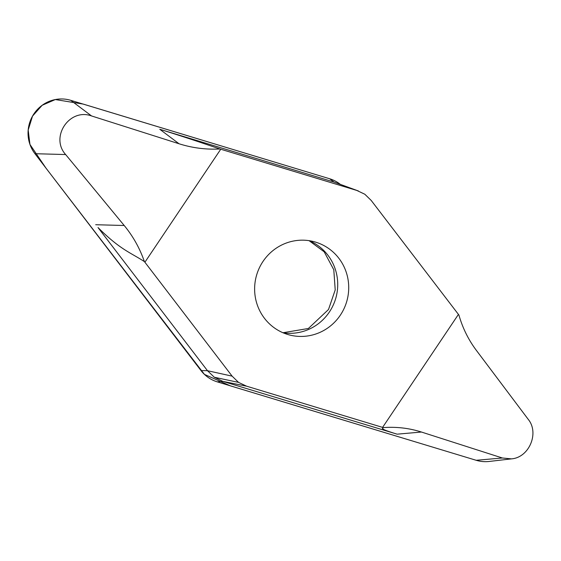 <?xml version="1.0" encoding="UTF-8"?>
<svg xmlns="http://www.w3.org/2000/svg" width="561" height="561" viewBox="0 0 561 561"><rect width="100%" height="100%" fill="white"/><g stroke="black" fill="none" stroke-linecap="round" stroke-linejoin="round"><path stroke-width="0.84" d="M287.73 334.475A48.225 46.956 -74.2 0 1 256.615 275.093A48.225 46.956 -74.2 0 1 314.826 241.903A48.225 46.956 -74.2 0 1 315.612 242.135A48.225 46.956 -74.2 0 1 346.726 301.516A48.225 46.956 -74.2 0 1 288.515 334.707A48.225 46.956 -74.2 0 1 287.73 334.475M458.442 314.384L382.595 427.391L246.567 386.178L238.53 382.378L232.121 376.143L144.899 262.232L220.746 149.226L356.775 190.431L364.811 194.232L371.221 200.466L458.905 315.009C462.629 328.024 468.435 339.791 476.317 350.309L528.266 419.397C539.507 433.092 529.079 457.58 511.464 458.87L502.361 457.993L421.458 432.04L397.139 434.172L394.011 433.211C381.494 429.179 384.166 429.481 382.3 428.541L383.324 427.615C396.438 426.641 409.144 428.12 421.458 432.04M340.268 184.303L340.268 184.303A33.786 32.896 -74.2 0 0 329.679 178.77L70.77 100.335A33.786 32.896 105.8 0 0 33.912 113.862A33.786 32.896 105.8 0 0 34.943 153.707L65.644 154.548L124.205 225.501C133.09 236.307 139.815 248.334 144.38 261.587C130.846 252.723 120.222 249.778 98.007 227.535L207.486 370.709L200.964 370.533A33.786 32.896 -74.2 0 0 217.254 381.852L476.17 460.286A33.786 32.896 105.8 0 0 489.192 461.451L511.464 458.87M232.121 376.143L207.486 370.709L214.33 377.258L222.815 381.368L397.139 434.172M65.644 154.548C49.81 137.122 69.515 107.761 91.555 115.952L179.064 143.77L159.766 129.275L163.244 130.341C193.903 140.005 204.043 143.679 219.961 148.981C206.006 149.717 192.374 147.978 179.064 143.77M358.444 190.992L334.09 182.087L159.766 129.275M200.964 370.533L34.943 153.707M220.746 149.226L219.961 148.981M144.38 261.587L144.899 262.232M214.33 377.258L238.53 382.378M382.595 427.391L383.324 427.615M356.775 190.431L334.09 182.087L329.679 178.77L83.231 104.087L55.315 99.549L42.166 105.279L32.524 116.113L28.183 130.033L29.95 144.443L46.093 168.293L204.449 374.397L230.347 385.835L476.808 460.476M476.17 460.286L502.361 457.993M217.254 381.852L222.815 381.368L246.567 386.178M70.77 100.335L91.555 115.952M95.7 224.723L124.205 225.501M283.123 332.806A48.225 46.956 105.8 0 0 335.85 297.996A48.225 46.956 105.8 0 0 309.23 240.69M282.982 332.743L308.389 328.48L328.515 309.49L335.219 289.932L333.788 269.743L324.181 251.812L309.076 240.669"/></g></svg>
